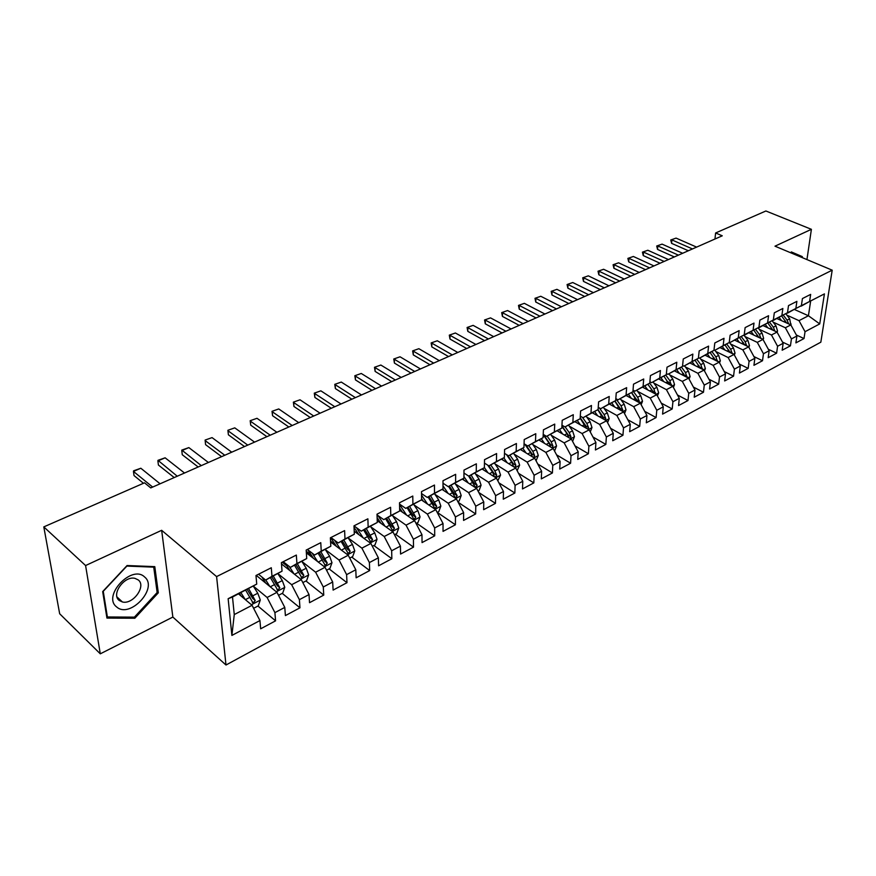 <?xml version="1.0" encoding="UTF-8"?>
<svg xmlns="http://www.w3.org/2000/svg" width="876" height="876" viewBox="0 0 876 876"><rect width="100%" height="100%" fill="white"/><g stroke="black" fill="none" stroke-linecap="round" stroke-linejoin="round"><path stroke-width="1.31" d="M225.986 665.015L820.834 342.188L832.2 270.18L216.591 576.594L225.986 665.015L172.857 617.065L161.655 530.308L85.585 565.546L100.291 653.825L172.857 617.065M100.291 653.825L59.667 613.758L43.8 526.892L85.585 565.546M231.888 635.428L228.143 598.713L256.734 584.106L232.501 597.005L234.264 614.569L231.888 635.428L259.931 620.569L260.665 628.804L275.579 620.832L274.911 612.631L284.777 607.407L285.401 615.587L299.953 607.813L299.395 599.666L309.02 594.563L309.535 602.688L323.748 595.1L323.288 586.997L332.683 582.014L333.11 590.096L346.984 582.693L346.611 574.634L355.798 569.772L356.127 577.81L369.683 570.561L369.398 562.567L378.366 557.815L378.607 565.797L391.857 558.724L391.66 550.763L400.42 546.12L400.573 554.059L413.516 547.15L413.406 539.244L421.969 534.699L422.046 542.594L434.704 535.838L434.66 527.976L443.037 523.541L443.037 531.382L455.41 524.768L455.443 516.96L463.634 512.624L463.568 520.421L475.657 513.949L475.767 506.197L483.771 501.948L483.64 509.69L495.477 503.371L495.652 495.652L503.481 491.502L503.284 499.2L514.858 493.013L515.099 485.348L522.764 481.285L522.501 488.939L533.834 482.884L534.13 475.263L541.631 471.288L541.313 478.887L552.406 472.963L552.767 465.386L560.114 461.499L559.72 469.043L570.594 463.24L571.01 455.717L578.204 451.906L577.755 459.418L588.398 453.735L588.869 446.256L595.921 442.522L595.417 449.979L605.842 444.417L606.367 436.982L613.266 433.324L612.729 440.738L622.935 435.284L623.515 427.893L630.271 424.312L629.68 431.682L639.688 426.338L640.312 418.991L646.937 415.487L646.302 422.801L656.113 417.567L656.781 410.264L663.274 406.825L662.585 414.107L672.21 408.961L672.921 401.712L679.283 398.339L678.561 405.566L687.988 400.529L688.744 393.324L694.986 390.017L694.219 397.211L703.472 392.262L704.26 385.101L710.392 381.859L709.582 388.999L718.659 384.148L719.492 377.03L725.492 373.855L724.649 380.95L733.551 376.198L734.417 369.125L740.319 365.993L739.432 373.056L748.17 368.38L749.079 361.35L754.86 358.284L753.94 365.303L762.514 360.726L763.456 353.729L769.139 350.728L768.186 357.693L776.607 353.192L777.57 346.25L783.155 343.293L782.169 350.225L790.437 345.812L791.433 338.902L796.908 336.012L795.89 342.888L804.015 338.552L796.383 335.037M353.981 525.852L367.876 518.811L368.161 527.133L377.282 522.479L361.24 531.163L353.981 525.863L354.32 534.218L344.991 538.992L344.607 530.604L330.372 537.809L330.81 546.23L321.24 551.124L320.769 542.682L306.184 550.073L306.72 558.549L296.92 563.564L296.34 555.066L281.393 562.633L282.039 571.174L271.987 576.309L271.297 567.757L255.978 575.521L256.734 584.106M794.477 309.502L808.428 315.754L819.728 323.912L824.425 293.887L809.599 301.464L810.661 294.391L802.427 298.563L801.376 305.669L795.857 308.494L796.886 301.366L788.499 305.615L787.491 312.765L781.863 315.645L782.859 308.472L774.318 312.809L773.333 320.003L767.595 322.937L768.57 315.721L759.864 320.134L758.912 327.372L753.064 330.361L754.006 323.102L745.126 327.602L744.217 334.895L738.26 337.939L739.158 330.624L730.113 335.212L729.237 342.549L723.16 345.659L724.014 338.3L714.794 342.976L713.962 350.356L707.764 353.521L708.585 346.119L699.179 350.893L698.38 358.317L692.073 361.547L692.85 354.101L683.258 358.963L682.503 366.442L676.053 369.738L676.798 362.237L667.008 367.197L666.297 374.72L659.727 378.082L660.416 370.537L650.43 375.596L649.762 383.173L643.061 386.601L643.707 379.001L633.512 384.17L632.899 391.802L626.055 395.295L626.647 387.652L616.244 392.93L615.675 400.606L608.689 404.175L609.236 396.478L598.604 401.865L598.1 409.585L590.961 413.242L591.453 405.489L580.602 410.986L580.142 418.772L572.86 422.495L573.287 414.698L562.206 420.316L561.812 428.145L554.366 431.945L554.738 424.094L543.416 429.831L543.076 437.715L535.466 441.603L535.784 433.708L524.209 439.566L523.936 447.505L516.161 451.479L516.413 443.519L504.587 449.519L504.368 457.502L496.429 461.564L496.604 453.56L484.516 459.692L484.373 467.729L476.248 471.879L476.358 463.82L463.984 470.094L463.919 478.186L455.608 482.435L455.651 474.321L442.993 480.727L443.004 488.874L434.496 493.221L434.463 485.052L421.509 491.622L421.597 499.824L412.903 504.269L412.782 496.046L399.533 502.758L399.697 511.015L390.795 515.57L390.587 507.292L377.019 514.168L377.282 522.479M819.728 323.912L805.044 331.697L804.015 338.552M43.8 526.892L144.529 482.818L150.76 487.91L722.262 235.797L715.615 232.972L714.958 239.017M776.935 318.546L790.842 324.897L785.356 327.755L773.169 322.149M796.908 336.012L790.842 324.897M791.433 338.902L785.356 327.755M824.425 293.887L800.784 305.998M809.599 301.464L801.146 306.162M763.106 325.62L777.034 332.092L771.449 334.993L759.207 329.277M783.155 343.293L777.034 332.092M777.57 346.25L771.449 334.993M801.376 305.669L787.053 313.006M795.857 308.494L787.425 313.181M749.024 332.825L762.974 339.406L757.28 342.374L744.983 336.537M769.139 350.728L762.974 339.406M763.456 353.729L757.28 342.374M787.491 312.765L773.07 320.156M781.863 315.645L773.453 320.331M734.668 340.162L748.652 346.863L742.848 349.885L730.496 343.929M754.86 358.284L748.652 346.863M749.079 361.35L742.848 349.885M773.333 320.003L758.824 327.427M767.595 322.937L759.218 327.613M720.061 347.641L734.055 354.451L728.142 357.539L715.736 351.451M740.319 365.993L734.055 354.451M734.417 369.125L728.142 357.539M758.912 327.372L744.228 334.796M753.064 330.361L744.71 335.026M705.169 355.251L719.185 362.193L713.152 365.336L700.701 359.127M725.492 373.855L719.185 362.193M719.492 377.03L713.152 365.336M744.217 334.895L729.927 342.582L729.27 342.264M738.26 337.939L729.927 342.582M689.992 363.014L704.019 370.088L697.876 373.285L685.371 366.935M710.392 381.859L704.019 370.088M704.26 385.101L697.876 373.285M729.237 342.549L714.86 350.29L714.017 349.874M723.16 345.659L714.86 350.29L718.703 355.415L720.346 360.803L719.524 362.817M674.509 370.92L688.569 378.125L682.305 381.389L669.746 374.906M694.986 390.017L688.569 378.125M688.744 393.324L682.305 381.389M713.962 350.356L699.508 358.153L698.457 357.627M707.764 353.521L699.508 358.153M658.719 378.98L672.812 386.327L666.417 389.656L653.803 383.031M679.283 398.339L672.812 386.327M672.921 401.712L666.417 389.656M698.38 358.317L683.849 366.157L682.59 365.522M692.073 361.547L683.849 366.157M642.623 387.192L656.748 394.693L650.222 398.087L637.553 391.309M663.274 406.825L656.748 394.693M656.781 410.264L650.222 398.087M682.503 366.442L667.873 374.326L666.406 373.57M676.053 369.738L667.873 374.326M626.209 395.569L640.356 403.223L633.709 406.683L620.975 399.752M646.937 415.487L640.356 403.223M640.312 418.991L633.709 406.683M666.297 374.72L651.591 382.659L649.893 381.761M659.727 378.082L651.591 382.659M609.455 404.11L623.635 411.928L616.846 415.454L604.068 408.358M630.271 424.312L623.635 411.928M623.515 427.893L616.846 415.454M649.762 383.173L634.969 391.156L633.03 390.116M643.061 386.601L634.969 391.156M592.373 412.826L606.575 420.808L599.644 424.411L586.81 417.14M613.266 433.324L606.575 420.808M606.367 436.982L599.644 424.411M632.899 391.802L618.018 399.828L615.817 398.635L621.007 405.829L624.194 404.186L620.219 398.7M626.055 395.295L618.018 399.828M574.93 421.717L589.154 429.864L582.091 433.543L569.203 426.097M595.921 442.522L589.154 429.864M588.869 446.256L582.091 433.543M615.675 400.606L600.706 408.687L598.242 407.318M608.689 404.175L600.706 408.687M557.136 430.795L571.382 439.117L564.166 442.873L551.212 435.252M578.204 451.906L571.382 439.117M571.01 455.717L564.166 442.873M598.1 409.585L583.033 417.721L580.295 416.166M590.961 413.242L583.033 417.721M538.959 440.059L553.227 448.567L545.857 452.399L532.86 444.581M560.114 461.499L553.227 448.567M552.767 465.386L545.857 452.399M580.142 418.772L564.998 426.94L561.954 425.188M572.86 422.495L564.998 426.94M520.41 449.508L534.688 458.214L527.166 462.123L514.102 454.107M541.631 471.288L534.688 458.214M534.13 475.263L527.166 462.123M561.812 428.145L546.569 436.368L543.219 434.386M554.366 431.945L546.569 436.368M501.455 459.166L515.756 468.069L508.069 472.065L494.951 463.842M522.764 481.285L515.756 468.069M515.099 485.348L508.069 472.065M543.076 437.715L527.757 445.993L524.067 443.771M535.466 441.603L527.757 445.993M482.096 469.032L496.407 478.132L488.556 482.227L475.372 473.774M503.481 491.502L496.407 478.132M495.652 495.652L488.556 482.227M523.936 447.505L508.518 455.827L504.477 453.341M516.161 451.479L508.518 455.827M462.309 479.106L476.643 488.425L468.605 492.608L455.367 483.924M483.771 501.948L476.643 488.425M475.767 506.197L468.605 492.608M504.368 457.502L488.874 465.879L484.45 463.097M496.429 461.564L488.874 465.879M442.084 489.41L456.429 498.948L448.216 503.218L434.912 494.294M463.634 512.624L456.429 498.948M455.443 516.96L448.216 503.218M484.373 467.729L468.78 476.161L463.962 473.051M476.248 471.879L468.78 476.161M421.411 499.933L435.766 509.701L427.368 514.07L413.998 504.883M443.037 523.541L435.766 509.701M434.66 527.976L427.368 514.07M463.919 478.186L448.238 486.662L442.993 483.202M455.608 482.435L448.238 486.662M399.686 510.281L414.622 520.694L406.037 525.162L392.612 515.712M421.969 534.699L414.622 520.694M413.406 539.244L406.037 525.162M443.004 488.874L427.236 497.415L421.531 493.56M434.496 493.221L427.236 497.415M377.227 520.673L393.006 531.951L384.214 536.517L370.723 526.783M400.42 546.12L393.006 531.951M391.66 550.763L384.214 536.517M421.597 499.824L405.741 508.398L399.555 504.116M412.903 504.269L405.741 508.398M354.2 531.239L370.876 543.459L361.887 548.146L348.33 538.094M378.366 557.815L370.876 543.459M369.398 562.567L361.887 548.146M399.697 511.015L383.754 519.654L377.041 514.891M390.795 515.57L383.754 519.654M330.591 541.97L348.243 555.242L339.034 560.038L325.401 549.668M355.798 569.772L348.243 555.242M346.611 574.634L339.034 560.038M368.161 527.133L361.24 531.163M306.359 552.865L325.051 567.309L315.623 572.214L301.913 561.505M332.683 582.014L325.051 567.309M323.288 586.997L315.623 572.214M354.32 534.218L338.191 542.956L330.942 537.525M344.991 538.992L338.191 542.956M281.492 563.914L301.311 579.671L291.653 584.697L277.878 573.627L282.302 580.591L284.766 587.27L282.696 593.118L278.535 595.297M309.02 594.563L301.311 579.671M299.395 599.666L291.653 584.697M330.81 546.23L314.594 555.023L307.377 549.471M321.24 551.124L314.594 555.023M256.263 575.379L276.991 592.329L267.103 597.476L253.35 586.11M284.777 607.407L276.991 592.329M274.911 612.631L267.103 597.476M306.72 558.549L290.416 567.385L283.233 561.702M296.92 563.564L290.416 567.385M238.557 593.917L252.069 605.294L234.264 614.569M259.931 620.569L252.069 605.294M282.039 571.174L265.647 580.065L258.497 574.24M271.987 576.309L265.647 580.065M806.949 259.581L811.395 229.315L765.887 210.985L715.615 232.972M161.655 530.308L216.591 576.594M811.395 229.315L774.986 246.178L832.2 270.18M786.878 315.152L799.011 320.649L808.428 315.754L810.607 301.322M228.143 598.713L232.501 597.005M805.044 331.697L799.011 320.649M154.789 566.641L127.075 565.535L102.678 591.585L106.938 618.084L134.838 618.237L158.315 592.822L154.789 566.641M802.197 257.588L802.339 256.635L791.356 251.927L790.656 252.748L801.518 257.303M275.579 620.832L257.949 606.05M299.953 607.813L282.225 593.37M323.748 595.1L305.943 580.985M286.868 565.863L282.247 562.206M346.984 582.693L329.102 568.885M311.473 555.285L306.261 551.256M369.683 570.561L351.725 557.07M335.431 544.817L330.548 541.149M391.857 558.724L373.844 545.518M358.788 534.491L354.2 531.119M413.516 547.15L395.448 534.229M434.704 535.838L416.593 523.191M455.41 524.768L437.255 512.394M475.657 513.949L458.203 502.32M495.477 503.371L478.789 492.498M514.858 493.013L498.893 482.84M533.834 482.884L518.559 473.347M552.406 472.963L537.776 464.017M570.594 463.24L556.578 454.852M588.398 453.735L574.963 445.84M605.842 444.417L592.964 436.993M622.935 435.284L610.583 428.298M639.688 426.338L627.829 419.757M656.113 417.567L644.725 411.37M672.21 408.961L661.281 403.124M687.988 400.529L677.498 395.021M703.472 392.262L693.387 387.061M718.659 384.148L708.969 379.242M733.551 376.198L724.244 371.555M748.17 368.38L739.235 364M762.514 360.726L753.929 356.565M776.607 353.192L768.351 349.272M790.437 345.812L782.498 342.089M157.045 591.694L158.315 592.822M133.656 617.142L134.838 618.237M795.101 254.237L795.189 253.646L791.313 251.981M795.189 253.646L802.339 256.635M152.665 487.067L133.448 471.43L133.623 470.795L140.839 468.244L160.1 483.793M140.839 468.244L133.448 471.43L134.028 475.569L143.467 483.289M253.624 608.305L258.234 605.907L260.303 599.994L257.785 593.238L253.306 586.132M245.192 599.502L240.922 592.702M241.108 596.063L239.466 593.446M245.696 590.26L253.098 603.027L255.223 600.52L248.685 588.727M247.218 589.482L252.726 598.439L255.223 600.52M177.259 476.226L157.987 460.327L165.126 457.809L184.518 473.018M165.126 457.809L157.899 460.918L158.414 465.036L174.214 477.562M201.294 465.616L181.803 450.089L188.855 447.603L208.389 462.484M188.855 447.603L181.792 450.636L182.263 454.732L198.173 466.996M269.896 586.526L265.767 580M265.789 583.164L261.88 576.999M270.41 577.623L277.758 590.227L279.816 587.763L273.345 576.123M271.834 576.89L277.309 585.726L279.816 587.763M302.833 582.606L306.589 580.646L308.659 574.853L306.239 568.239L301.859 561.407M294.029 573.879L289.321 566.52M289.89 570.594L285.182 563.246M294.555 565.272L301.826 577.733L303.83 575.302L297.413 563.815M295.869 564.604L301.311 573.309L303.83 575.302M144.584 576.966C131.783 564.221 101.934 596.085 116.683 606.969C129.944 619.003 158.611 587.96 144.584 576.966M138.309 579.967L134.981 578.368C124.37 575.477 110.825 594.432 119.224 600.465L122.399 601.965C133.021 604.845 146.489 586.164 138.309 579.967M134.4 617.142L107.376 616.978L103.258 591.3L126.878 566.082L153.727 567.144L157.154 592.515L134.4 617.142M106.653 616.288L107.376 616.978M153.07 566.564L153.727 567.144M224.782 455.257L205.159 440.595L205.586 444.658L205.104 440.07L212.069 437.617L231.735 452.191M221.595 456.659L205.586 444.658M212.069 437.617L205.104 440.07M247.766 445.118L228.023 430.762L228.395 434.803L227.891 430.28L234.779 427.86L254.555 442.117M244.503 446.552L228.395 434.803M234.779 427.86L227.891 430.28M326.562 570.21L329.913 568.458L331.982 562.721L329.617 556.183L325.27 549.471M317.594 561.538L312.185 553.172M313.444 558.34L307.815 549.799M318.119 553.216L325.335 565.524L327.285 563.126L320.912 551.792M319.335 552.592L324.755 561.188L327.285 563.126M349.732 558.111L352.7 556.556L354.769 550.873L352.448 544.401L348.144 537.82M340.611 549.504L334.577 540.24M336.439 546.372L330.613 537.689M341.136 541.445L348.287 553.61L350.181 551.245L343.863 540.054M342.264 540.875L347.641 549.34L350.181 551.245M270.235 435.208L250.383 421.148L250.722 425.156L250.186 420.699L256.996 418.301L276.882 432.273M266.917 436.675L250.722 425.156M256.996 418.301L250.186 420.699M372.355 546.295L374.972 544.927L377.03 539.298L374.753 532.893L370.482 526.421M363.102 537.765L356.499 527.713M358.919 534.699L354.035 527.341M363.628 529.947L370.712 541.97L372.563 539.638L366.288 528.578M364.657 529.411L370.011 537.776L372.563 539.638M292.212 425.506L272.261 411.742L272.567 415.717L272.009 411.326L278.743 408.95L298.716 422.637M288.839 426.995L272.567 415.717M278.743 408.95L272.009 411.326M394.463 534.743L396.729 533.561L398.788 527.987L396.554 521.647L392.317 515.274M385.09 526.29L377.961 515.537M380.896 523.29L377.129 517.606M385.604 518.702L392.634 530.582L394.43 528.283L388.21 517.366M386.546 518.22L391.879 526.465L394.43 528.283M313.728 416.023L293.69 402.533L293.942 406.486L293.372 402.139L300.03 399.806L320.09 413.209M310.29 417.534L293.942 406.486M300.03 399.806L293.372 402.139M334.785 406.727L314.659 393.51L314.878 397.441L314.287 393.16L320.868 390.838L341.016 403.978M331.292 408.271L314.878 397.441M320.868 390.838L314.287 393.16M355.393 397.638L335.201 384.684L335.377 388.583L334.774 384.356L341.279 382.067L361.492 394.945M351.856 399.193L335.377 388.583M341.279 382.067L334.774 384.356M375.574 388.736L355.317 376.034L355.459 379.91L354.835 375.727L361.273 373.472L381.553 386.097M371.993 390.313L355.459 379.91M361.273 373.472L354.835 375.727M395.35 380.02L375.027 367.559L375.136 371.413L374.49 367.285L380.863 365.051L401.197 377.436M391.714 381.618L375.136 371.413M380.863 365.051L374.49 367.285M414.709 371.468L394.331 359.248L394.419 363.08L393.762 359.007L400.047 356.795L420.447 368.938M411.041 373.088L394.419 363.08M400.047 356.795L393.762 359.007M433.686 363.102L413.264 351.112L413.308 354.911L412.64 350.893L418.87 348.703L439.303 360.627M429.974 364.734L413.308 354.911M418.87 348.703L412.64 350.893M452.279 354.9L431.813 343.14L431.835 346.918L431.145 342.932L437.31 340.775L457.787 352.47M448.534 356.554L431.835 346.918M437.31 340.775L431.145 342.932M470.511 346.863L450.012 335.311L450.001 339.067L449.3 335.136L455.4 333L475.909 344.476M466.722 348.528L450.001 339.067M455.4 333L449.3 335.136M488.381 338.979L467.85 327.646L467.817 331.369L467.094 327.493L473.139 325.368L493.67 336.636M484.559 340.655L467.817 331.369M473.139 325.368L467.094 327.493M505.901 331.248L485.348 320.112L485.282 323.824L484.559 319.981L490.538 317.889L511.091 328.949M502.058 332.935L485.282 323.824M490.538 317.889L484.559 319.981M523.092 323.66L502.517 312.732L502.43 316.411L501.685 312.623L507.598 310.553L528.184 321.415M519.216 325.368L502.43 316.411M507.598 310.553L501.685 312.623M539.955 316.225L519.359 305.494L519.249 309.151L518.493 305.406L524.352 303.348L544.949 314.024M536.046 317.944L519.249 309.151M524.352 303.348L518.493 305.406M556.49 308.921L535.893 298.387L535.751 302.023L534.995 298.311L540.788 296.274L561.396 306.764M552.57 310.662L535.751 302.023M540.788 296.274L534.995 298.311M572.729 301.76L552.121 291.401L551.957 295.015L551.19 291.358L556.928 289.343L577.536 299.647M568.776 303.512L551.957 295.015M556.928 289.343L551.19 291.358M588.661 294.73L568.053 284.558L567.867 288.149L567.09 284.525L572.773 282.532L593.391 292.65M584.686 296.482L567.867 288.149M572.773 282.532L567.09 284.525M604.309 287.832L583.69 277.834L583.493 281.393L582.693 277.812L588.333 275.841L608.94 285.784M600.312 289.595L583.493 281.393M588.333 275.841L582.693 277.812M619.66 281.065L599.053 271.231L598.834 274.768L598.034 271.221L603.608 269.271L624.216 279.05M615.653 282.828L598.834 274.768M603.608 269.271L598.034 271.221M634.75 274.407L614.142 264.738L613.901 268.264L613.09 264.749L618.609 262.811L639.217 272.436M630.709 276.181L613.901 268.264M618.609 262.811L613.09 264.749M649.554 267.87L628.957 258.365L628.705 261.869L627.884 258.398L633.359 256.471L653.956 265.932M645.513 269.655L628.705 261.869M633.359 256.471L627.884 258.398M664.107 261.453L643.521 252.102L643.247 255.584L642.426 252.146L647.846 250.251L668.421 259.548M660.044 263.249L643.247 255.584M647.846 250.251L642.426 252.146M416.078 523.465L418.005 522.457L420.053 516.928L417.863 510.642L413.647 504.357M406.584 515.088L399.565 504.587M402.38 512.153L399.642 508.047M407.088 507.719L414.052 519.468L415.804 517.19L409.629 506.416M407.942 507.27L413.242 515.416L415.804 517.19M437.201 512.427L438.81 511.584L440.847 506.12L438.701 499.9L434.507 493.692M427.597 504.149L421.553 495.148M423.382 501.269L421.586 498.608M428.09 496.966L435 508.584L436.708 506.35L430.576 495.696M428.868 496.572L434.135 504.609L436.708 506.35M457.852 501.641L459.155 500.962L461.192 495.542L459.079 489.377L454.907 483.256M448.162 493.451L443.004 485.841M443.935 490.637L442.818 488.983M448.632 486.465L455.487 497.951L457.152 495.739L451.074 485.216M449.344 486.103L454.578 494.031L457.152 495.739M478.044 491.097L479.062 490.56L481.088 485.195L479.019 479.095L474.869 473.04M468.277 482.983L463.93 476.632M464.039 480.234L462.999 478.712M468.66 476.084L475.526 487.549L477.146 485.37L471.113 474.967M469.361 475.865L474.562 483.694L477.146 485.37M497.809 480.771L500.568 475.066L498.532 469.021L494.403 463.054M487.954 472.755L484.373 467.565M483.705 470.062L482.742 468.66M495.214 477.376L496.714 475.208L494.852 470.916L490.724 464.937M488.95 465.835L494.13 473.577L496.714 475.208M487.735 465.167L492.531 472.12L494.601 476.982M517.136 470.675L519.621 465.156L517.628 459.177L513.522 453.275M507.215 462.758L503.799 457.83M502.966 460.108L502.068 458.816M514.661 467.379L515.865 465.276L514.026 461.028L509.92 455.115M507.598 455.257L513.281 463.667L515.865 465.276M506.427 454.545L511.748 462.2L513.675 466.777M536.057 460.787L538.291 455.454L536.32 449.53L532.236 443.705M526.071 452.969L522.742 448.183M521.822 450.373L520.99 449.18M533.615 457.557L534.612 455.553L532.794 451.348L528.71 445.501M525.764 444.8L532.028 453.976L534.612 455.553M524.768 444.187L530.571 452.498L532.378 456.703M554.563 451.074L556.556 445.961L554.628 440.08L550.566 434.321M544.543 443.387L541.28 438.745M540.284 440.847L539.506 439.741M552.143 447.921L552.964 446.026L551.179 441.865L547.117 436.095M543.591 434.605L550.38 444.482L552.964 446.026M543.208 434.759L548.989 442.993L550.774 447.099M572.597 441.405L574.448 436.653L572.554 430.828L568.524 425.145M562.622 434.003L559.435 429.492M558.373 431.518L557.651 430.499M570.276 438.471L570.944 436.697L569.181 432.569L565.14 426.875M561.921 425.878L568.36 435.186L570.944 436.697M561.899 426.415L567.035 433.675L568.765 437.595M590.26 431.934L591.979 427.543L590.117 421.772L586.099 416.155M580.339 424.816L577.218 420.425M576.08 422.374L575.423 421.444M588.004 429.207L588.552 427.554L586.81 423.48L582.474 417.392M580.208 417.764L585.967 426.075L588.552 427.554M580.175 418.202L586.394 428.276M607.561 422.659L609.159 418.608L607.32 412.892L603.334 407.34M597.706 415.826L594.64 411.545M593.446 413.428L592.822 412.563M605.371 420.13L605.809 418.608L604.079 414.567L599.304 407.898M598.001 409.639L603.225 417.151L605.809 418.608M597.815 409.749L603.652 419.166M624.522 413.571L626.001 409.858L624.194 404.186M614.711 407.011L611.711 402.84M610.452 404.657L609.882 403.869M614.963 401.011L620.131 408.402L622.716 409.826L621.007 405.829M614.821 401.088L620.58 410.242M622.365 411.227L622.716 409.826M641.133 404.679L642.502 401.274L640.717 395.656L636.775 390.236M631.388 398.372L628.442 394.31M627.128 396.072L626.603 395.339M639.02 402.5L639.294 401.23L637.608 397.266L632.965 390.882M631.585 392.536L636.71 399.828L639.294 401.23M631.497 392.59L637.159 401.493M657.427 395.974L658.675 392.864L656.934 387.291L653.003 381.936M647.736 389.908L644.846 385.944M643.488 387.652L642.995 386.984M655.336 393.948L653.879 388.867L649.729 383.195M649.773 390.992L651.941 389.875L647.846 384.257L652.959 391.419L655.544 392.798M651.941 389.875L653.419 392.93M673.403 387.433L674.542 384.619L672.823 379.089L668.925 373.789M663.767 381.608L660.931 377.742M659.518 379.396L659.07 378.782M671.323 385.55L669.822 380.644L665.716 375.048M668.18 381.969L671.476 384.531M663.866 376.089L669.363 384.531M689.073 379.067L690.102 376.527L688.416 371.052L684.528 365.807M679.491 373.472L676.699 369.694M675.243 371.304L674.838 370.745M687.003 377.326L685.47 372.563L681.397 367.055M679.579 368.073L684.999 376.297M704.446 370.866L705.366 368.588L703.702 363.157L699.847 357.977M694.909 365.5L692.171 361.799M702.366 369.256L700.822 364.646L696.781 359.215M694.997 360.211L700.34 368.227M710.042 357.671L707.348 354.057M717.433 361.328L715.878 356.882L711.87 351.528M710.129 352.502L715.385 360.321M734.318 354.933L735.041 353.159L733.431 347.827L729.259 342.286M724.89 349.995L722.24 346.458M732.216 353.565L730.65 349.25L726.686 343.972M724.967 344.936L730.157 352.557M748.838 347.203L749.473 345.659L747.885 340.37L743.877 335.07M739.464 342.461L736.858 339.001M746.724 345.932L745.158 341.771L741.216 336.559M739.53 337.501L744.644 344.936M763.084 339.614L763.631 338.289L762.065 333.044L758.101 327.832M753.776 335.07L751.203 331.675M760.948 338.454L759.393 334.424L755.484 329.288M753.831 330.208L758.868 337.468M678.407 255.146L657.832 245.948L657.537 249.408L656.704 246.014L662.081 244.13L682.645 253.274M674.323 256.942L657.537 249.408M662.081 244.13L656.704 246.014M777.078 332.168L777.538 331.062L775.994 325.861L772.063 320.715M767.825 327.81L765.295 324.481M774.91 331.095L773.366 327.219L769.5 322.138M767.869 323.047L772.84 330.132M692.456 248.948L671.903 239.904L671.585 243.342L670.753 239.98L676.075 238.108L696.617 247.109M688.361 250.755L671.585 243.342M676.075 238.108L670.753 239.98M790.809 324.886L789.67 318.798L785.772 313.717M781.611 320.682L779.125 317.419M786.495 322.784L788.608 323.748L787.097 320.134L783.253 315.119M781.655 316.017L786.549 322.937M251.412 604.736L260.249 600.137M253.065 595.68L257.785 593.238M245.368 599.655L250.065 597.224M276.323 591.782L284.722 587.413M277.692 582.967L282.302 580.591M270.246 586.81L274.768 584.478M300.643 579.135L308.604 574.995M301.738 570.561L306.239 568.239M294.533 574.284L298.88 572.039M324.383 566.794L331.927 562.863M325.215 558.45L329.617 556.183M318.24 562.053L322.434 559.884M347.564 554.738L354.714 551.015M348.144 546.613L352.448 544.401M341.399 550.106L345.429 548.026M370.209 542.967L376.976 539.441M370.548 535.061L374.753 532.893M364.022 538.433L367.887 536.43M392.328 531.458L398.733 528.129M392.448 523.76L396.554 521.647M386.119 527.024L389.842 525.107M413.943 520.224L419.998 517.07M399.905 505.08L400.496 504.773M413.855 512.723L417.863 510.642M407.723 515.876L411.304 514.026M435.076 509.23L440.803 506.251M434.781 501.915L438.701 499.9M428.835 504.981L432.295 503.207M455.739 498.488L461.137 495.674M455.246 491.359L459.079 489.377M449.487 494.327L452.815 492.619M475.953 487.976L481.044 485.326M475.263 481.034L479.019 479.095M469.689 483.902L472.887 482.26M495.717 477.694L500.514 475.208M494.852 470.916L498.532 469.021M489.454 473.708L492.531 472.12M515.066 467.642L519.577 465.298M514.026 461.028L517.628 459.177M508.792 463.733L511.748 462.2M533.999 457.787L538.236 455.586M532.794 451.348L536.32 449.53M527.713 453.965L530.571 452.498M552.537 448.151L556.512 446.092M551.179 441.865L554.628 440.08M546.252 444.406L548.989 442.993M570.692 438.712L574.404 436.785M569.181 432.569L572.554 430.828M564.396 435.043L567.035 433.675M588.464 429.47L591.935 427.663M586.81 423.48L590.117 421.772M582.179 425.867L584.708 424.553M605.885 420.414L609.116 418.739M604.079 414.567L607.32 412.892M599.589 416.877L602.031 415.618M622.945 411.545L625.946 409.979M616.649 408.074L619.003 406.869M639.666 402.85L642.447 401.405M637.608 397.266L640.717 395.656M633.381 399.445L635.637 398.284M656.058 394.32L658.632 392.985M653.879 388.867L656.934 387.291M672.122 385.966L674.498 384.739M669.822 380.644L672.823 379.089M665.848 382.692L667.928 381.618M687.879 377.775L690.058 376.647M685.47 372.563L688.416 371.052M681.605 374.556L683.608 373.526M684.55 375.114L687.102 376.417M703.34 369.738L705.322 368.708M700.822 364.646L703.702 363.157M697.066 366.584L698.993 365.588M699.946 367.208L702.432 368.467M718.495 361.854L720.302 360.923M715.878 356.882L718.703 355.415M712.243 358.755L714.082 357.802M715.057 359.467L717.477 360.66M733.365 354.123L734.997 353.28M730.65 349.25L733.431 347.827M727.124 351.079L728.898 350.159M729.883 351.856L732.237 353.006M747.973 346.535L749.429 345.779M745.158 341.771L747.885 340.37M741.731 343.545L743.428 342.658M744.436 344.388L746.724 345.483M762.295 339.078L763.587 338.41M759.393 334.424L762.065 333.044M756.065 336.143L757.696 335.3M758.715 337.052L760.937 338.103M776.355 331.774L777.494 331.183M773.366 327.219L775.994 325.861M770.135 328.883L771.701 328.073M772.731 329.858L774.899 330.865M790.163 324.591L791.148 324.076M787.097 320.134L789.67 318.798M783.954 321.755L785.454 320.977M252.343 602.403L253.098 603.027M277.035 589.636L277.758 590.227M301.136 577.185L301.826 577.733M117.012 596.972L122.399 601.965M324.668 565.02L325.335 565.524M347.652 553.139L348.287 553.61M370.11 541.521L370.712 541.97M392.054 530.177L392.634 530.582M413.505 519.074L414.052 519.468"/></g></svg>
